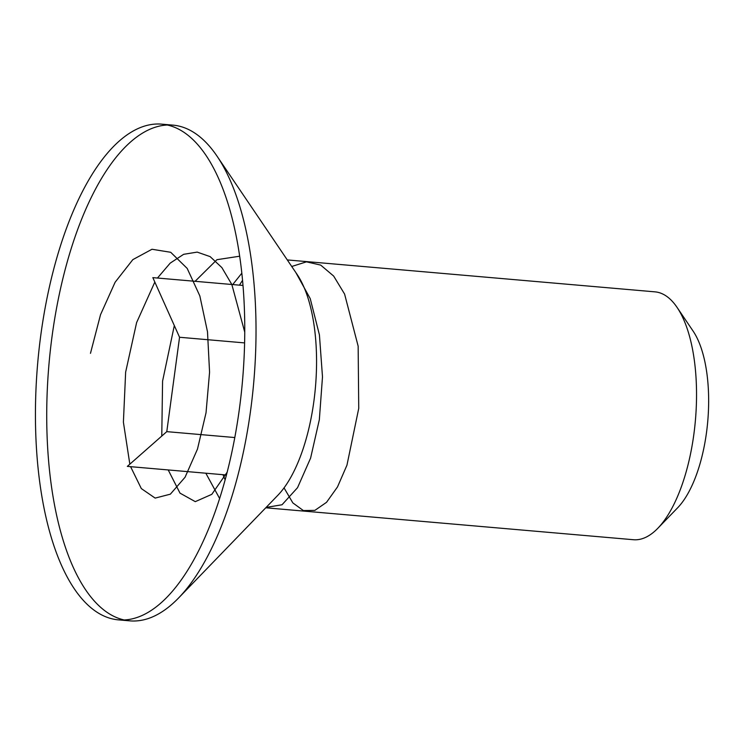 <?xml version="1.0" encoding="UTF-8"?>
<svg xmlns="http://www.w3.org/2000/svg" width="745" height="745" viewBox="0 0 745 745"><rect width="100%" height="100%" fill="white"/><g stroke="black" fill="none" stroke-linecap="round" stroke-linejoin="round"><path stroke-width="1.12" d="M226.471 475.003L127.33 466.389L166.787 431.644L179.554 337.262L152.846 277.634L242.935 285.456M239.331 409.331A248.802 102.782 -85 0 0 161.618 124.145A248.802 102.782 -85 0 0 37.697 363.113A248.802 102.782 -85 0 0 118.567 619.877A248.802 102.782 -85 0 0 239.331 409.331M118.567 619.877L129.853 620.855A248.802 102.782 -85 0 0 178.642 597.928A248.802 102.782 -85 0 0 250.618 410.309A248.802 102.782 -85 0 0 217.009 156.124A248.802 102.782 -85 0 0 172.905 125.123L161.618 124.145M167.225 125.011A248.802 102.782 -85 0 0 48.984 364.1A248.802 102.782 -85 0 0 124.238 619.989M178.642 597.928L277.876 495.257A124.396 51.386 -85 0 0 313.859 401.453A124.396 51.386 -85 0 0 297.059 274.356L217.009 156.124M242.497 280.437A124.396 51.386 -85 0 0 239.48 285.158M223.016 474.695A124.396 51.386 -85 0 0 225.176 479.864M265.76 507.792L633.455 539.725A124.396 51.386 -85 0 0 657.854 528.261A124.396 51.386 -85 0 0 693.837 434.456A124.396 51.386 -85 0 0 677.037 307.359A124.396 51.386 -85 0 0 654.985 291.854L287.281 259.921M677.037 307.359L693.046 331.004A99.523 41.115 95 0 1 707.75 421.307A99.523 41.115 95 0 1 677.699 507.727L657.854 528.261M244.574 342.905L179.554 337.262M234.815 437.548L166.787 431.644M284.041 487.891L292.841 502.903L303.373 510.567L314.884 510.372L326.534 502.326L337.494 486.941L346.956 465.178L358.736 408.39L358.149 346.164L344.59 294.061L333.667 276.069L320.704 265.099L306.456 261.84L291.723 266.487M266.114 507.42L282.029 504.765L297.553 487.658L310.6 458.11L319.344 419.659L322.492 376.877L319.419 334.868L310.237 298.643L295.812 272.521M241.771 273.257L232.719 284.571M205.834 473.205L219.654 498.573M239.592 256.224L216.944 259.688L195.097 281.303M174.321 325.574L162.578 381.105L161.767 436.067M168.212 469.937L180.011 493.143L195.283 501.646L211.804 494.345L227.206 472.144M244.714 332.019L231.835 284.488L221.87 267.595L210.127 256.615L197.183 252.108L183.652 254.315L170.205 263.125L157.474 278.034M154.83 282.057L136.605 322.604L125.644 372.118L123.4 422.154L129.835 464.182M130.589 466.668L141.317 488.571L155.146 498.098L170.344 494.177L185.067 477.238L197.481 449.086L206.03 412.777L209.569 372.221L207.501 331.814L199.837 295.914L187.191 268.423L170.707 252.285L151.989 249.258L132.833 259.632L115.112 282.253L100.528 314.697L90.471 353.344"/></g></svg>
